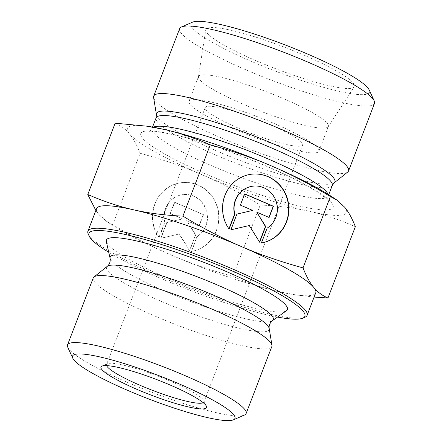 <?xml version="1.0" encoding="UTF-8"?>
<svg xmlns="http://www.w3.org/2000/svg" width="442" height="442" viewBox="0 0 442 442"><rect width="100%" height="100%" fill="white"/><g stroke="black" fill="none" stroke-linecap="round" stroke-linejoin="round"><path stroke-width="0.33" stroke-dasharray="2.21 1.66" d="M191.253 251.454A34.752 33.139 83.1 0 0 218.365 212.409A34.752 33.139 83.1 0 0 181.408 182.673A34.752 33.139 83.1 0 0 158.921 237.525L164.612 222.691A22.708 21.652 -96.9 0 1 182.85 194.629A22.708 21.652 -96.9 0 1 206.005 209.867A22.708 21.652 -96.9 0 1 196.95 236.625L191.513 251.426L197.209 236.592A22.708 21.652 83.1 0 0 206.265 209.834A22.708 21.652 83.1 0 0 183.11 194.602A22.708 21.652 83.1 0 0 164.872 222.663L159.181 237.492A34.752 33.139 -96.9 0 1 181.668 182.645A34.752 33.139 -96.9 0 1 218.63 212.375A34.752 33.139 -96.9 0 1 191.513 251.426M203.519 214.696L199.204 225.934L186.894 220.63L195.756 234.923L189.717 250.653L179.375 233.967L160.976 238.266L167.015 222.536L182.778 218.856L170.463 213.552L174.778 202.314L203.519 214.696L174.518 202.348L170.203 213.58L182.518 218.889L166.756 222.569L160.717 238.299L179.115 234L189.458 250.68L195.497 234.951L186.629 220.657L198.944 225.967L203.259 214.729M251.454 174.214A34.752 33.139 83.1 0 0 251.327 174.231A34.752 33.139 83.1 0 0 228.84 229.083M252.769 186.187A22.708 21.652 -96.9 0 1 275.924 201.419A22.708 21.652 -96.9 0 1 266.869 228.183L261.172 243.012M244.697 193.872L240.122 205.138L252.437 210.442L236.674 214.127L230.906 229.79M249.034 225.558L259.482 241.962M256.553 212.215L268.913 217.398M67.764 347.263A95.654 13.973 -159 0 0 128.279 382.711A95.654 13.973 -159 0 0 244.409 415.071M93.256 277.93A95.654 13.973 -159 0 0 154.015 315.682A95.654 13.973 -159 0 0 271.858 346.489M314.113 297.068L296.427 295.002L278.681 291.67C263.763 288.289 248.481 283.184 232.835 276.355C210.497 270.233 189.927 263.117 171.12 255.006A117.395 17.15 -159 0 0 278.681 291.67A117.395 17.15 -159 0 0 294.217 294.67A117.395 17.15 -159 0 0 315.748 292.808M112.738 224.608L106.555 221.315L98.533 214.05A117.395 17.15 -159 0 0 111.312 224.459A117.395 17.15 -159 0 0 171.06 254.979C152.23 246.879 132.788 236.752 112.738 224.608L140.114 153.286C162.761 159.518 183.353 166.64 201.889 174.667C220.453 182.623 239.89 192.751 260.216 205.033C278.399 205.878 294.831 207.983 309.511 211.359C324.218 214.668 339.495 219.773 355.357 226.669M96.555 208.668A117.395 17.15 -159 0 0 98.533 214.05L95.859 210.48M277.515 317.069A115.655 16.895 21 0 1 162.391 279.035A115.655 16.895 21 0 1 108.732 252.277M88.218 233.984A117.395 17.15 -159 0 0 162.49 277.493A117.395 17.15 -159 0 0 305.008 317.201M286.504 310.698A96.958 14.166 21 0 1 167.971 278.355A96.958 14.166 21 0 1 106.318 241.531M232.835 276.355L260.216 205.033M106.627 365.628A52.173 7.625 21 0 1 106.572 364.556A52.173 7.625 21 0 1 107.511 363.711A52.173 7.625 21 0 1 158.015 376.142A52.173 7.625 21 0 1 203.861 400.695A52.173 7.625 21 0 1 203.994 401.955A52.173 7.625 21 0 1 203.237 402.712M269.504 124.362A52.173 7.625 -159 0 0 205.226 107.561A52.173 7.625 -159 0 0 238.365 128.152A52.173 7.625 -159 0 0 302.643 144.954A52.173 7.625 -159 0 0 269.504 124.362M331.82 196.712A117.395 17.15 21 0 1 344.6 207.121A117.395 17.15 21 0 1 309.511 211.359A117.395 17.15 21 0 1 201.889 174.667A117.395 17.15 21 0 1 129.362 133.738A117.395 17.15 21 0 1 148.915 126.5M115.152 123.174C120.782 125.534 125.517 129.053 129.362 133.738C133.23 138.357 136.81 144.871 140.114 153.286M242.702 103.969A69.565 10.16 21 0 1 198.43 76.825A69.565 10.16 21 0 1 198.513 76.51A69.565 10.16 21 0 1 284.217 98.914A69.565 10.16 21 0 1 328.406 126.373A69.565 10.16 21 0 1 328.262 126.661A69.565 10.16 21 0 1 242.702 103.969M256.399 60.88A79.566 11.625 -159 0 0 354.257 86.831A79.566 11.625 -159 0 0 303.881 55.101A79.566 11.625 -159 0 0 205.762 29.829A79.566 11.625 -159 0 0 256.399 60.88M274.692 123.732A69.565 10.16 21 0 1 318.881 151.186A69.565 10.16 21 0 1 250.294 135.744A69.565 10.16 21 0 1 188.988 101.329A69.565 10.16 21 0 1 274.692 123.732M153.606 97.505A104.351 15.243 -159 0 0 245.675 147.783A104.351 15.243 -159 0 0 347.732 172.021M374.479 103.417A104.351 15.243 21 0 1 271.592 80.256A104.351 15.243 21 0 1 179.64 28.625M192.557 22.161A95.654 13.973 -159 0 0 275.134 71.035A95.654 13.973 -159 0 0 369.203 89.969M272.454 320.66A87.367 12.763 21 0 1 165.651 291.516A87.367 12.763 21 0 1 110.097 258.332M269.2 328.517A87.052 12.719 21 0 1 161.86 301.61A87.052 12.719 21 0 1 107.251 266.349M267.725 166.684A103.047 15.056 21 0 1 300.687 206.364A103.047 15.056 21 0 1 142.523 138.236A103.047 15.056 21 0 1 267.725 166.684M156.44 114.688A95.516 13.951 -159 0 0 240.708 160.711A95.516 13.951 -159 0 0 334.13 182.9M332.251 185.513A94.35 13.785 21 0 1 239.227 164.568A94.35 13.785 21 0 1 156.087 117.887M153.319 127.224A94.35 13.785 -159 0 0 151.982 128.583A94.35 13.785 -159 0 0 235.122 175.264A94.35 13.785 -159 0 0 328.146 196.209A94.35 13.785 -159 0 0 328.058 194.303M111.312 224.459L106.555 221.315M294.217 294.67L296.427 295.002M107.511 363.711L101.986 366.098M203.861 400.695L206.37 406.165M205.226 107.561L106.572 364.556M302.643 144.954L203.994 401.955M328.262 126.661L354.257 86.831M198.43 76.825L205.762 29.829M318.881 151.186L328.406 126.373M188.988 101.329L198.513 76.51M152.551 127.092L151.982 128.583C149.998 131.357 149.015 132.44 149.031 131.832L156.446 131.815C168.082 132.959 185.192 137.108 207.79 144.269C227.68 150.672 247.542 158.131 267.371 166.64C289.278 176.137 306.107 184.69 317.87 192.298L325.853 198.182L328.163 200.591C327.771 201.049 327.765 199.585 328.146 196.209L328.721 194.712"/><path stroke-width="0.66" d="M229.1 229.05A34.752 33.139 -96.9 0 1 251.586 174.198A34.752 33.139 -96.9 0 1 288.549 203.933A34.752 33.139 -96.9 0 1 261.432 242.984L267.128 228.149A22.708 21.652 83.1 0 0 276.184 201.392A22.708 21.652 83.1 0 0 253.028 186.154A22.708 21.652 83.1 0 0 234.79 214.221L229.1 229.05M261.437 242.967A34.752 33.139 83.1 0 0 288.278 203.889A34.752 33.139 83.1 0 0 251.454 174.214M228.939 228.818L234.531 214.248A22.708 21.652 -96.9 0 1 252.769 186.187L253.028 186.154M240.382 205.105L244.697 193.872L273.438 206.254L269.123 217.492L256.813 212.182L265.675 226.481L259.636 242.21L249.294 225.525L230.895 229.823L236.934 214.094L252.697 210.414L240.382 205.105M230.906 229.79L249.294 225.525M259.482 241.962L265.415 226.508L256.813 212.182M268.913 217.398L273.178 206.287L244.647 193.994M233.365 419.845L244.409 415.071A95.654 13.973 -159 0 0 246.128 413.519A95.654 13.973 -159 0 0 161.833 366.197A95.654 13.973 -159 0 0 67.521 344.959A95.654 13.973 -159 0 0 67.764 347.263L72.775 358.202A86.958 12.702 21 0 1 158.297 375.413A86.958 12.702 21 0 1 233.365 419.845A86.958 12.702 21 0 1 127.793 390.43A86.958 12.702 21 0 1 72.775 358.202M136.876 389.325A56.521 8.254 -159 0 0 206.37 406.165A56.521 8.254 -159 0 0 156.7 379.562A56.521 8.254 -159 0 0 101.986 366.098A56.521 8.254 -159 0 0 136.876 389.325M246.128 413.519L271.858 346.489A95.654 13.973 -159 0 0 271.957 345.252A95.654 13.973 -159 0 0 187.563 299.162A95.654 13.973 -159 0 0 94.008 276.941A95.654 13.973 -159 0 0 93.256 277.93L67.521 344.959M108.732 252.277A115.655 16.895 21 0 1 89.218 236.172A115.655 16.895 21 0 1 202.955 259.062A115.655 16.895 21 0 1 302.798 318.157L305.008 317.201A117.395 17.15 -159 0 0 307.118 315.301L315.748 292.808A117.395 17.15 -159 0 0 313.77 287.433C317.682 292.162 322.417 295.681 327.975 297.991L314.113 297.068M95.859 210.48L87.776 194.502C103.417 201.325 118.699 206.431 133.622 209.812A117.395 17.15 -159 0 0 96.555 208.668L87.919 231.155A117.395 17.15 -159 0 0 88.218 233.984L89.218 236.172M241.238 246.503C260.067 254.625 280.659 261.752 303.013 267.88C306.267 276.206 309.853 282.72 313.77 287.433A117.395 17.15 -159 0 0 241.238 246.503A117.395 17.15 -159 0 0 133.622 209.812C148.534 213.215 164.965 215.32 182.916 216.138C202.966 228.282 222.409 238.404 241.238 246.503M182.916 216.138L210.293 144.81C194.436 137.915 179.154 132.81 164.452 129.5L146.7 126.169L115.152 123.174L87.776 194.502M303.013 267.88L330.395 196.557C310.074 184.275 290.632 174.154 272.068 166.192L272.007 166.164C253.493 158.153 232.917 151.037 210.293 144.81M327.975 297.991L355.357 226.669C352.053 218.254 348.467 211.74 344.6 207.121L336.577 199.856L330.395 196.557M302.798 318.157A115.655 16.895 21 0 1 277.515 317.069M307.118 315.301A117.395 17.15 -159 0 0 203.663 257.216A117.395 17.15 -159 0 0 87.919 231.155M106.318 241.531A96.958 14.166 21 0 1 201.977 261.609A96.958 14.166 21 0 1 286.504 310.698L272.454 320.66A87.367 12.763 21 0 0 196.292 276.427A87.367 12.763 21 0 0 110.097 258.332L106.318 241.531M203.237 402.712A52.173 7.625 21 0 1 139.716 385.148A52.173 7.625 21 0 1 106.627 365.628M272.068 166.192A117.395 17.15 21 0 1 331.82 196.712L336.577 199.856M146.7 126.169L148.915 126.5A117.395 17.15 21 0 1 164.452 129.5A117.395 17.15 21 0 1 272.007 166.164M334.13 182.9L347.732 172.021A104.351 15.243 -159 0 0 348.556 170.949A104.351 15.243 -159 0 0 282.272 129.76A104.351 15.243 -159 0 0 153.717 96.157A104.351 15.243 -159 0 0 153.606 97.505L156.44 114.688L156.087 117.887A94.35 13.785 21 0 1 272.322 148.274A94.35 13.785 21 0 1 332.251 185.513L334.13 182.9A95.516 13.951 -159 0 0 274.211 144.214A95.516 13.951 -159 0 0 156.44 114.688M153.717 96.157L179.64 28.625A104.351 15.243 21 0 1 181.513 26.934A104.351 15.243 21 0 1 308.196 62.234A104.351 15.243 21 0 1 374.214 100.909A104.351 15.243 21 0 1 374.479 103.417L348.556 170.949M374.214 100.909L369.203 89.969A95.654 13.973 -159 0 0 308.682 54.515A95.654 13.973 -159 0 0 192.557 22.161L181.513 26.934M110.097 258.332C110.533 261.675 109.588 264.349 107.251 266.349A87.052 12.719 21 0 1 192.397 286.576A87.052 12.719 21 0 1 269.2 328.517C268.808 325.467 269.891 322.848 272.454 320.66M328.058 194.303A94.35 13.785 -159 0 0 268.217 158.971A94.35 13.785 -159 0 0 153.319 127.224M107.251 266.349L94.008 276.941M269.2 328.517L271.957 345.252M328.721 194.712L332.251 185.513M152.551 127.092L156.087 117.887"/></g></svg>
